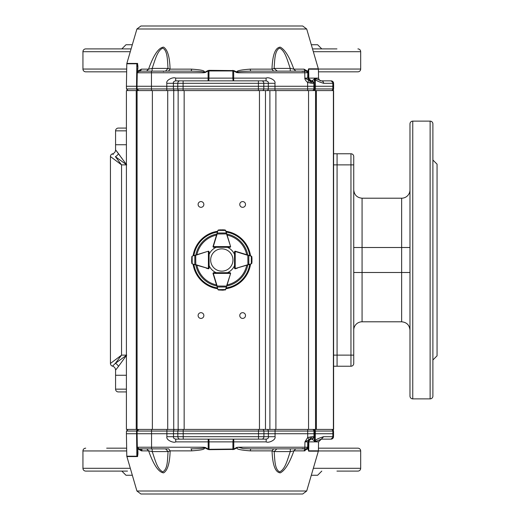 <?xml version="1.0" encoding="UTF-8"?>
<svg xmlns="http://www.w3.org/2000/svg" width="520" height="520" viewBox="0 0 520 520"><rect width="100%" height="100%" fill="white"/><g stroke="black" fill="none" stroke-linecap="round" stroke-linejoin="round"><path stroke-width="0.78" d="M118.352 391.931L126.406 391.931L118.352 391.931A2.775 2.775 0 0 1 115.57 389.149L115.57 370.162L118.463 366.431L115.57 370.162A4.167 4.167 0 0 0 112.489 366.145L115.382 363.35L126.685 355.128L118.463 366.431A4.167 2.561 45 0 0 115.382 363.35L113.282 365.397M122.187 361.309L123.285 359.794M124.553 358.059L124.982 357.468M125.684 356.499L126.406 355.511M125.379 163.078L125.047 162.617M124.26 161.544L123.474 160.459M122.135 158.62L121.219 157.359M120.127 155.857L116.448 150.923M126.406 130.852L115.57 130.852L115.57 144.736L126.406 144.736L115.57 144.736L115.57 149.838L126.685 164.873L115.382 156.65L121.544 164.873L110.435 156.54A2.775 2.775 0 0 1 112.489 153.855A4.167 4.167 0 0 0 115.57 149.838A4.167 4.167 0 0 1 112.489 153.855L113.263 154.59M113.705 158.99L121.544 164.873L115.382 156.65A4.167 2.561 135 0 0 118.463 153.569M111.222 157.131L112.275 157.924M118.17 359.625L121.544 355.128L110.435 363.46A2.775 2.775 0 0 0 112.489 366.145A4.167 4.167 0 0 1 115.57 370.162M126.406 164.873L121.544 164.873L121.544 355.128L115.382 363.35M119.587 356.597L118.573 357.357M117.455 358.196L115.661 359.541M113.692 361.017L112.275 362.076M110.435 363.46L110.435 156.54M115.57 375.265L126.406 375.265L115.57 375.265M333.6 153.764L350.961 153.764A2.775 2.775 0 0 1 353.737 156.54L353.737 164.873L353.737 156.54A2.775 2.775 0 0 0 350.961 153.764L350.961 164.873L337.077 164.873L337.077 153.764L337.077 355.128L337.077 164.873L333.6 164.873M333.6 366.236L337.077 366.236L337.077 355.128L350.961 355.128L350.961 164.873L353.737 164.873L353.737 363.46A2.775 2.775 0 0 1 350.961 366.236L337.077 366.236L337.077 355.128L333.6 355.128M409.981 189.872A8.333 8.333 0 0 1 401.648 198.205L362.07 198.205L362.07 272.5L353.737 272.5M401.648 321.796L401.648 272.5L409.981 272.5L409.981 330.128C409.487 325.072 406.712 322.289 401.648 321.796L362.07 321.796A8.333 8.333 0 0 0 353.737 330.128M362.07 321.796L362.07 272.5L401.648 272.5L401.648 247.5L409.981 247.5M353.737 247.5L401.648 247.5L401.648 198.205M353.737 363.46L353.737 355.128L350.961 355.128L350.961 366.236A2.775 2.775 0 0 0 353.737 363.46A2.775 2.775 0 0 1 350.961 366.236M412.757 121.127A2.775 2.775 0 0 0 409.981 123.903L409.981 396.097A2.775 2.775 0 0 0 412.757 398.873L430.118 398.873L430.118 121.127L412.757 121.127L412.757 398.873M430.118 398.873A2.775 2.775 0 0 0 432.894 396.097L432.894 123.903A2.775 2.775 0 0 0 430.118 121.127M432.894 226.811L432.894 204.984L432.894 226.811M432.894 293.189L432.894 315.016M432.894 354.322L432.894 375.141L432.894 354.322M432.894 359.99L437.06 355.823L437.06 164.177L432.894 160.011M409.981 229.983L409.981 204.984M357.903 448.175L318.448 448.175L357.903 448.175A2.775 2.775 0 0 1 360.685 450.95L318.389 450.95M106.672 448.175L126.659 448.175M85.716 448.175A2.775 2.775 0 0 0 82.94 450.95L82.94 468.306L130.28 468.306M127.491 471.088L85.716 471.088A2.775 2.775 0 0 1 82.94 468.306M313.339 468.306L360.685 468.306A2.775 2.775 0 0 1 357.903 471.088L336.947 471.088M132.314 475.254L125.99 475.254L121.823 471.088M321.796 471.088L317.629 475.254L311.311 475.254M360.685 468.306L360.685 450.95M126.406 128.07L118.352 128.07L126.406 128.07M115.57 130.852A2.775 2.775 0 0 1 118.352 128.07A2.775 2.775 0 0 0 115.57 130.852M318.448 71.825L357.903 71.825A2.775 2.775 0 0 0 360.685 69.05L360.685 51.695L313.339 51.695M126.659 71.825L85.716 71.825A2.775 2.775 0 0 1 82.94 69.05L126.705 69.05M106.672 48.913L85.716 48.913A2.775 2.775 0 0 0 82.94 51.695L82.94 69.05M312.526 48.913L336.947 48.913M357.903 48.913A2.775 2.775 0 0 1 360.685 51.695M132.314 44.746L125.99 44.746L121.823 48.913M311.311 44.746L317.629 44.746L321.796 48.913M85.716 48.913L131.092 48.913M333.6 90.578L316.387 90.578L316.387 429.423L333.6 429.423L333.6 90.578L333.6 429.423M316.387 429.423L137.098 429.423L137.098 90.578L126.406 90.578L126.406 429.423L136.24 429.423L136.24 90.578M316.387 90.578L275.899 90.578L275.899 429.423M269.887 429.423L269.887 90.578L275.899 90.578M269.887 90.578L137.098 90.578M242.639 318.422A2.873 2.873 0 0 1 240.156 314.113A2.873 2.873 0 0 1 245.128 314.113A2.873 2.873 0 0 1 242.639 318.422M200.98 318.422A2.873 2.873 0 0 1 198.49 314.113A2.873 2.873 0 0 1 203.463 314.113A2.873 2.873 0 0 1 200.98 318.422M200.98 207.324A2.873 2.873 0 0 1 198.49 203.014A2.873 2.873 0 0 1 203.463 203.014A2.873 2.873 0 0 1 200.98 207.324M242.639 207.324A2.873 2.873 0 0 1 240.156 203.014A2.873 2.873 0 0 1 245.128 203.014A2.873 2.873 0 0 1 242.639 207.324M137.098 429.423L136.24 429.423M315.549 429.423L315.549 90.578L315.549 429.423L313.859 429.423A1.664 1.56 90 0 1 315.419 431.06L332.832 431.06L332.878 433.732L314.015 433.732L313.969 431.06L315.419 431.06L315.185 441.649L315.224 439.147L314.802 439.147L314.73 441.876L313.995 440.518L311.883 439.147L310.531 439.147L309.901 439.218L307.743 441.876L304.941 441.876L307.71 437.469L312.397 436.69L310.531 439.147L310.947 439.147L307.743 441.876L307.651 447.226L306.351 448.864L308.061 447.232L308.067 447.818L308.172 441.876L308.867 441.876A2.775 2.496 90 0 1 311.363 439.147M208.585 80.853A2.775 0.37 90 0 0 208.956 78.124L208.104 78.124L208.078 80.853L175.656 80.853C173.764 81.354 173.024 82.173 173.427 83.31L173.381 86.268L268.327 86.268L268.281 83.31C268.69 82.147 267.956 81.335 266.078 80.853L261.651 80.853A2.502 2.151 90 0 1 263.803 83.31L258.408 83.31L258.401 88.94L183.105 88.94L183.105 83.31L258.408 83.31L258.427 80.853L261.651 80.853M330.519 80.853A2.502 2.502 90 0 1 333.021 83.31L323.655 83.31C317.85 81.562 315.075 80.073 315.322 78.839L315.445 86.268L333.638 86.268L333.593 88.94L333.021 88.94L333.021 83.31L333.587 83.31A2.502 2.502 -90 0 0 331.091 80.853L321.308 80.853L315.367 78.501L315.178 78.124L318.558 78.124C319.118 80.028 320.041 80.938 321.334 80.853M331.292 90.578L331.292 90.578A1.664 1.56 -90 0 0 332.852 88.94L333.021 88.94A1.664 1.664 90 0 1 331.357 90.578L331.357 90.578M309.966 90.578L315.549 90.578M183.118 90.578L183.105 88.94L177.762 88.94L177.762 83.31L166.803 83.31C165.756 79.969 173.505 76.674 175.682 78.124L175.656 80.853L258.427 80.853M311.382 80.853L310.447 80.853L312.319 83.31L307.625 82.531C305.572 80.529 304.649 79.059 304.856 78.124L308.945 80.444L307.625 82.531L307.625 86.268L314.516 86.268L314.418 80.704L313.963 79.482L314.711 78.124L314.346 83.31L311.382 80.853A2.502 2.502 -90 0 1 313.885 83.31L312.319 83.31M306.306 71.136L307.574 72.774L304.766 72.774L304.856 78.124L308.132 78.124L308.029 72.183L308.022 72.767L306.306 71.136A2.775 2.366 90 0 1 304.038 69.134L307.82 71.311L308.029 72.183L307.82 71.311L308.627 68.822A1.391 1.248 90 0 1 308.672 69.186L308.828 78.124A2.775 2.496 90 0 0 311.324 80.853L308.132 78.124L314.711 78.124M330.863 80.853L321.308 80.853A2.502 2.34 -90 0 1 323.655 83.31M307.866 71.734L307.664 78.124L309.816 80.782L310.447 80.853M137.663 68.185L137.585 71.461L137.891 67.834L136.87 63.427C137.631 63.59 137.969 65.059 137.891 67.834L137.579 71.805L137.826 71.103L141.388 69.134A2.775 2.314 90 0 1 139.165 71.136L151.476 71.136L151.457 88.94L137.059 88.94L138.73 90.578A1.664 1.664 90 0 1 137.066 88.94L137.013 86.268L166.803 86.268L166.803 83.31M174.876 90.578A1.664 1.45 -90 0 1 173.42 88.94L173.381 86.268L166.803 86.268L166.803 88.94L177.762 88.94A1.664 1.45 90 0 0 179.212 90.578M266.078 80.853L266.103 78.124C268.275 76.668 276.036 79.983 274.976 83.31L274.976 86.268L268.327 86.268L268.288 88.94A1.664 1.437 90 0 1 266.851 90.578M308.945 80.444L309.816 80.782L310.323 83.174M314.736 78.351L314.776 80.853L315.204 80.853L315.367 78.501M311.851 80.853L313.963 79.482M313.839 90.578A1.664 1.56 -90 0 0 315.4 88.94L315.445 86.268L314.516 86.268L314.47 88.94A1.664 1.664 90 0 1 312.806 90.578M289.464 71.136L290.264 71.136L290.225 68.406C287.573 61.029 285.2 50.531 279.552 48.133C274.495 50.538 274.775 61.016 274.079 68.406L277.277 71.136M138.001 90.578A1.664 1.489 -90 0 1 136.506 88.94L137.059 88.94L137.013 86.268L126.406 86.268L126.451 88.94L136.506 88.94L136.819 63.791L137.397 63.791M165.523 71.136L168.044 68.406C167.394 61.016 167.719 50.538 162.754 48.133C157.183 50.538 154.804 61.016 152.152 68.406L152.061 71.136L153.615 71.136M208.969 70.337L233.857 70.59L233.675 70.954L208.111 70.954L207.935 70.59L208.969 70.337L208.956 78.124L232.83 78.124L233.149 80.853M274.976 83.31L263.803 83.31L263.803 88.94L258.401 88.94L258.421 90.578M274.995 90.578L274.976 86.268L307.625 86.268L307.625 88.94L332.852 88.94L332.846 83.31A2.502 2.34 -90 0 0 330.506 80.853M306.878 71.136L303.31 71.136M233.857 70.59L238.264 72.774C234.383 72.046 238.635 71.5 251.024 71.136L305.903 71.136L304.785 71.136L304.766 72.774L238.264 72.774L236.633 72.547L236.847 72.183C236.087 70.87 240.552 69.856 250.244 69.134L271.98 69.134C272.506 54.906 275.256 47.574 280.241 47.138C284.908 49.498 289.439 56.83 293.833 69.134L295.822 71.136M273.539 71.136L271.98 69.134L274.079 68.406L290.225 68.406L293.833 69.134L304.038 69.134M308.627 68.822L318.344 68.822L318.403 69.186L308.672 69.186L308.029 71.682M137.755 71.604L137.826 71.103M146.555 71.136L148.571 69.134C153.608 54.964 158.607 47.626 163.573 47.125C167.557 49.556 169.728 56.895 170.079 69.134L168.467 71.136M191.627 69.134C207.083 70.258 203.3 71.487 204.939 72.183L203.528 72.774C204.783 72.365 204.847 72.098 203.723 71.955C202.078 71.766 202.404 71.35 190.794 71.136A2.775 0.865 90 0 0 191.627 69.134L170.079 69.134L168.044 68.406L152.152 68.406L148.571 69.134L141.388 69.134M190.794 71.136L151.476 71.136M163.404 71.552L163.82 71.136L139.392 71.136L139.796 71.552M207.935 70.59L204.939 72.183L205.16 72.547L203.528 72.774L137.254 72.774A1.664 1.664 90 0 1 138.918 71.136L137.254 72.774L137.013 86.268L137.254 72.774M251.024 71.136A2.775 0.819 90 0 1 250.244 69.134M302.699 26L140.913 26L302.705 26L306.703 28.997L318.344 68.822M137.69 63.427L126.854 63.427L136.916 28.997L140.913 26L136.916 28.997L306.703 28.997M290.322 448.864L290.284 451.594L274.144 451.594C274.839 458.985 274.56 469.463 279.617 471.868C285.259 469.463 287.625 458.985 290.284 451.594L293.891 450.866C289.497 463.171 284.967 470.503 280.3 472.862C275.32 472.426 272.571 465.094 272.051 450.866L274.144 451.594L276.868 448.864L291.519 448.864M165.588 448.864L168.109 451.594L152.21 451.594C155.246 460.057 157.04 468.904 162.812 471.868C167.823 468.904 167.362 460.057 168.109 451.594L170.15 450.866C169.793 463.106 167.622 470.444 163.631 472.875C158.659 472.375 153.66 465.036 148.629 450.866L152.21 451.594L152.12 448.864L150.923 448.864M140.913 494L136.916 491.004L140.913 494L302.705 494L306.703 491.004L318.344 451.178L308.659 451.178L307.866 448.688L308.067 447.818L307.866 448.688L304.083 450.866L304.947 450.866M152.12 448.864L168.727 448.864L170.15 450.866L191.705 450.866A2.775 0.865 -90 0 0 190.873 448.864C202.482 448.65 202.163 448.234 203.801 448.045C204.932 447.902 204.867 447.635 203.613 447.226L205.238 447.454L205.023 447.818C203.385 448.513 207.168 449.741 191.705 450.866M163.872 448.864L139.217 448.864A2.775 2.308 90 0 1 141.434 450.866L148.629 450.866L146.744 448.864M305.988 448.864L304.863 448.864L304.85 447.226L308.061 447.232L307.905 448.266M295.731 448.864L293.891 450.866L304.083 450.866A2.775 2.366 -90 0 1 306.351 448.864M310.401 436.826L309.901 439.218L304.941 441.876L304.85 447.226L238.342 447.226L236.931 447.818L236.711 447.454L238.342 447.226L243.23 448.611L251.108 448.864A2.775 0.819 90 0 0 250.322 450.866L272.051 450.866L273.611 448.864M308.067 448.318L308.711 450.814A1.391 1.248 90 0 1 308.659 451.178M168.545 448.864L163.891 448.864M137.794 448.363L137.93 452.166L137.618 448.156L137.703 451.802L136.858 456.209L136.546 431.06L137.131 431.06L137.085 433.732L151.541 433.732L151.541 431.06L177.853 431.06L177.814 433.732L151.541 433.732L151.56 448.864L139.21 448.864M141.434 450.866L137.865 448.897M208.013 449.41L208.195 449.046L209.047 449.3L209.053 449.663L208.013 449.41L203.613 447.226L137.319 447.226A1.664 1.664 -90 0 0 138.99 448.864L137.319 447.226L137.085 433.732L137.319 447.226M208.734 439.147L208.162 439.147L208.182 441.876L209.04 441.876A2.775 0.364 90 0 0 208.669 439.147M232.901 449.663L232.915 441.876L233.766 441.876L233.747 439.147L233.233 439.147L232.915 441.876L209.04 441.876L209.047 449.3L233.76 449.046L233.942 449.41L209.053 449.663M208.162 439.147L175.74 439.147L175.767 441.876C173.608 443.332 165.822 440.011 166.888 436.69L173.511 436.69C173.121 437.853 173.862 438.672 175.74 439.147L266.162 439.147C268.034 438.678 268.775 437.86 268.372 436.69L275.061 436.69C276.127 440.011 268.346 443.332 266.188 441.876L266.162 439.147M250.322 450.866C240.63 450.144 236.171 449.131 236.931 447.818L233.942 449.41M251.108 448.864L304.863 448.864M330.792 439.147L321.315 439.147L315.185 441.649M330.499 439.147L331.019 439.147A2.502 2.502 -90 0 0 333.515 436.69L333.001 436.69A2.502 2.502 90 0 1 330.499 439.147A2.502 2.34 -90 0 0 332.826 436.69L332.878 433.732L332.826 436.69L323.655 436.69L321.315 439.147L330.486 439.147M306.807 448.864L304.064 448.864M137.703 451.809L137.93 452.166C138.008 454.942 137.67 456.411 136.903 456.573L136.858 456.209L137.43 456.209M309.03 439.556L307.71 437.469L307.71 433.732L263.939 433.732L263.9 431.06L307.71 431.06L307.71 433.732L314.015 433.732L313.963 436.69A2.502 2.502 90 0 1 311.461 439.147M311.883 439.147L314.386 436.69L314.756 441.649M313.995 440.518L314.444 439.296L314.496 431.06A1.664 1.664 90 0 0 312.832 429.423M315.393 441.5L315.341 441.162C315.062 439.953 317.831 438.457 323.655 436.69M333.515 436.69L333.567 433.732L333.053 433.732L332.832 431.06A1.664 1.56 -90 0 0 331.272 429.423L331.338 429.423A1.664 1.664 90 0 1 333.001 431.06L333.522 431.06L333.515 436.69L331.019 439.147M180.031 439.147A2.502 2.178 90 0 1 177.859 436.69L177.814 433.732L183.196 433.732L183.196 431.06L258.499 431.06L258.499 433.732L183.196 433.732L183.222 439.147M174.961 429.423A1.664 1.45 90 0 0 173.511 431.06L173.511 436.69L258.499 436.69L258.499 433.732L263.939 433.732L263.894 436.69A2.502 2.151 90 0 1 261.742 439.147M138.034 429.423A1.664 1.489 90 0 0 136.546 431.06L126.451 431.06L126.406 433.732L136.506 433.732M237.406 251.856L235.417 251.244A0.696 0.696 0 0 0 234.52 251.908L234.52 254.397A13.884 13.884 0 0 0 227.416 247.292L229.899 247.292A0.696 0.696 0 0 0 230.568 246.395A0.696 0.696 0 0 1 230.594 246.597L229.905 247.292A0.696 0.696 0 0 0 230.561 246.395L226.239 232.999L217.38 232.999L216.879 233.903L218.03 230.256L220.591 229.821M208.826 268.086A0.416 0.416 0 0 1 208.41 268.502L209.105 268.086L208.41 268.781A0.696 0.696 0 0 0 209.105 268.086L208.41 268.781A0.696 0.696 0 0 1 208.208 268.756L206.219 268.144L208.202 268.756A0.696 0.696 0 0 0 209.105 268.093L209.105 251.914A0.696 0.696 0 0 0 208.41 251.219L209.105 251.914A0.696 0.696 0 0 0 208.202 251.244A0.696 0.696 0 0 1 208.41 251.219L209.105 251.914L209.105 254.397A13.884 13.884 0 0 1 216.209 247.292L213.72 247.292L213.025 246.597A0.696 0.696 0 0 0 213.72 247.292L213.025 246.597A0.696 0.696 0 0 1 213.057 246.395L216.879 233.903M217.678 288.73A29.023 29.023 0 0 1 193.083 264.127M193.083 255.873A29.023 29.023 0 0 1 217.678 231.27M225.94 231.27A29.023 29.023 0 0 1 250.536 255.873M250.536 264.127A29.023 29.023 0 0 1 225.94 288.73M206.219 251.856L194.811 255.573L194.811 264.427L195.708 264.933L192.069 263.776L191.633 261.222M213.668 244.406L213.05 246.395A0.696 0.696 0 0 0 213.72 247.292L229.899 247.292L230.315 246.597L213.304 246.597L213.72 247.292L213.233 247.091M229.957 244.406L226.746 233.903L217.145 233.981L213.323 246.48A0.416 0.416 0 0 0 213.304 246.597L213.025 246.597M237.406 268.144L235.417 268.756A0.696 0.696 0 0 1 235.209 268.781L234.52 268.086A0.696 0.696 0 0 0 235.417 268.756L237.406 268.144M217.119 286.884L217.925 289.536A0.696 0.696 0 0 0 217.945 289.594L218.517 290.024L217.925 289.536L216.879 286.097L217.38 287.001L226.239 287.001L230.561 273.605A0.696 0.696 0 0 0 229.899 272.708L230.594 273.403A0.696 0.696 0 0 1 230.561 273.605L229.957 275.594L230.568 273.605A0.696 0.696 0 0 0 229.905 272.708L227.416 272.708A13.884 13.884 0 0 0 234.52 265.603L234.52 268.093A0.696 0.696 0 0 0 235.209 268.781L234.52 268.086L234.52 251.914L235.209 251.219A0.696 0.696 0 0 0 234.52 251.914L235.209 251.219A0.696 0.696 0 0 1 235.417 251.244L251.349 256.12L251.836 256.704L251.992 258.778M213.668 275.594L213.05 273.605A0.696 0.696 0 0 1 213.72 272.708L213.72 272.708A0.696 0.696 0 0 0 213.025 273.403L213.72 272.708L229.899 272.708L230.315 273.403L229.899 272.708L230.393 272.909M208.897 268.58L209.105 265.603A13.884 13.884 0 0 0 216.209 272.708M249.983 264.297L235.333 268.489L248.807 264.427L248.807 255.573L247.91 255.067M251.797 263.263L251.349 263.881A0.696 0.696 0 0 0 251.4 263.861L251.992 261.125L251.836 263.296L251.992 258.875L251.4 256.139A0.696 0.696 0 0 0 251.349 256.12L249.983 255.703M251.992 258.875L251.836 256.698M251.556 256.224L251.836 256.704L251.556 256.224M234.722 268.58L234.52 268.086L235.209 268.502L235.209 251.498L234.52 251.914L234.722 251.42M251.349 263.881L251.349 256.12M248.697 264.693L251.466 263.614M247.91 264.933L247.826 255.333L235.333 251.511A0.416 0.416 0 0 0 235.209 251.498L235.209 251.219M251.466 256.386L248.697 255.307M230.295 246.48A0.416 0.416 0 0 1 230.315 246.597L229.899 247.292L230.393 247.091M226.109 231.822L226.746 233.903M225.076 230.016L222.944 229.814L225.102 229.977L225.693 230.464A0.696 0.696 0 0 0 225.674 230.406L222.931 229.814L218.511 229.977L217.945 230.406A0.696 0.696 0 0 0 217.925 230.464L217.119 233.116M218.03 230.256L218.55 230.016L218.03 230.256M220.688 229.814L218.55 230.016M225.693 230.464L218.192 230.347M226.506 233.116L225.427 230.347M216.879 286.097L213.057 273.605A0.696 0.696 0 0 1 213.025 273.403L213.72 272.708L213.304 273.403A0.416 0.416 0 0 1 213.72 272.987M218.55 289.985L222.931 290.186L225.589 289.744L223.035 290.18M222.944 290.186L225.674 289.594A0.696 0.696 0 0 0 225.693 289.536L225.114 290.024M225.589 289.744L225.102 290.024L225.589 289.744M230.561 273.605L226.109 288.178M218.192 289.653L225.693 289.536M225.427 289.653L226.506 286.884M213.025 273.403L213.304 273.403A0.416 0.416 0 0 0 213.323 273.52L217.145 286.019L226.746 286.097M209.105 265.603L209.105 254.397M194.928 255.307L192.27 256.12A0.696 0.696 0 0 0 192.218 256.139L191.783 256.704L192.27 256.12L208.208 251.244M191.822 256.737L191.627 261.125L192.218 263.861A0.696 0.696 0 0 0 192.27 263.881L194.928 264.693M191.627 261.125L191.789 263.302M192.069 263.776L191.783 263.296L192.069 263.776M195.708 255.067L195.793 264.667L208.286 268.489L195.708 264.933M208.897 251.42L209.105 251.914L208.41 251.498L208.41 268.781M210.659 260A11.147 11.147 0 0 0 227.383 269.653A11.147 11.147 0 0 0 227.383 250.347A11.147 11.147 0 0 0 210.659 260M121.544 355.128L126.406 355.128M115.57 389.149L126.406 389.149M126.705 450.95L82.94 450.95M130.28 51.695L82.94 51.695M318.389 69.05L360.685 69.05M333.392 429.423L333.392 90.578M308.548 90.578L308.548 429.423M265.48 429.423L265.48 90.578M259.461 429.423L259.461 90.578M184.158 429.423L184.158 90.578M178.145 429.423L178.145 90.578M173.732 90.578L173.732 429.423M167.719 429.423L167.719 90.578M152.373 429.423L152.373 90.578M331.929 90.578A1.664 1.664 -90 0 0 333.593 88.94L331.929 90.578M307.645 90.578L307.625 88.94L263.803 88.94A1.664 1.437 90 0 1 262.373 90.578M331.091 80.853L333.587 83.31L333.593 88.94M312.221 90.578A1.664 1.664 -90 0 0 313.885 88.94L313.885 83.31L314.346 83.31M166.822 90.578L166.803 88.94L151.457 88.94L151.476 90.578M179.94 80.853A2.502 2.178 -90 0 0 177.762 83.31L183.105 83.31L183.125 80.853M233.656 80.853L233.681 78.124L232.83 78.124L232.817 70.337M175.682 78.124L208.104 78.124L208.111 70.954L205.16 72.547M236.633 72.547L233.675 70.954L233.681 78.124L266.103 78.124M126.854 63.427L126.796 63.791L136.819 63.791M314.73 441.876L308.867 441.876L308.711 450.814L318.403 450.814L318.344 451.178M318.403 450.814L318.558 441.876L315.198 441.876M306.703 491.004L136.916 491.004L126.796 456.209L136.858 456.209M137.657 456.573L126.854 456.573M175.767 441.876L208.182 441.876L208.195 449.046L205.238 447.454M266.936 429.423A1.664 1.437 90 0 1 268.372 431.06L268.372 436.69L258.499 436.69L258.525 439.147M236.711 447.454L233.76 449.046L233.766 441.876L266.188 441.876M312.397 436.69L314.386 436.69M166.888 436.69L166.9 429.423M275.061 436.69L275.08 429.423M137.085 433.732L137.131 431.06L138.801 429.423A1.664 1.664 -90 0 0 137.131 431.06L151.541 431.06L151.554 429.423M179.303 429.423A1.664 1.45 90 0 0 177.853 431.06L183.196 431.06L183.209 429.423M258.518 429.423L258.499 431.06L263.9 431.06A1.664 1.437 90 0 0 262.464 429.423M307.723 429.423L307.71 431.06L313.969 431.06A1.664 1.664 90 0 0 312.299 429.423M333.522 431.06A1.664 1.664 -90 0 0 331.858 429.423L333.522 431.06L333.567 433.732M216.84 285.974A26.448 26.448 0 0 1 195.839 264.972M195.839 255.028A26.448 26.448 0 0 1 216.84 234.026M226.779 234.026A26.448 26.448 0 0 1 247.786 255.028M247.786 264.972A26.448 26.448 0 0 1 226.779 285.974M249.75 264.375A28.275 28.275 0 0 1 226.181 287.937M226.181 232.063A28.275 28.275 0 0 1 249.75 255.625M193.875 255.625A28.275 28.275 0 0 1 217.438 232.063M217.438 287.937A28.275 28.275 0 0 1 193.875 264.375M217.568 288.366A28.685 28.685 0 0 1 193.44 264.238M193.44 255.762A28.685 28.685 0 0 1 217.568 231.634M226.05 231.634A28.685 28.685 0 0 1 250.179 255.762M250.179 264.238A28.685 28.685 0 0 1 226.05 288.366M196.905 254.703A25.461 25.461 0 0 1 216.515 235.092M227.11 235.092A25.461 25.461 0 0 1 246.714 254.703M246.714 265.298A25.461 25.461 0 0 1 227.11 284.908M216.515 284.908A25.461 25.461 0 0 1 196.905 265.298M234.793 251.914A0.416 0.416 0 0 1 235.209 251.498M213.72 247.013A0.416 0.416 0 0 1 213.304 246.597M213.304 273.403L230.315 273.403A0.416 0.416 0 0 1 230.295 273.52M192.16 256.386L192.16 263.614M362.07 198.205C357.012 197.711 354.231 194.928 353.737 189.872M333.587 83.31L333.638 86.268M126.451 88.94L128.115 90.578M274.814 71.136L275.853 71.136M276.075 71.136L276.432 71.136M167.219 71.136L166.205 71.136M165.997 71.136L165.646 71.136M126.796 63.791L126.406 86.268M318.403 69.186L318.558 78.124M302.269 71.552L302.686 71.136M163.82 71.136L139.38 71.136M303.829 71.552L304.245 71.136M167.291 448.864L166.276 448.864M166.062 448.864L165.718 448.864M149.935 448.864L147.947 448.864M292.507 448.864L294.508 448.864M274.885 448.864L275.925 448.864M276.146 448.864L276.503 448.864M318.558 441.876L321.334 439.147M126.451 431.06L128.115 429.423M126.796 456.209L126.406 433.732M141.947 450.866L141.843 448.864M302.341 448.448L302.757 448.864M303.758 448.448L304.174 448.864M213.72 272.708L213.233 272.909"/></g></svg>
